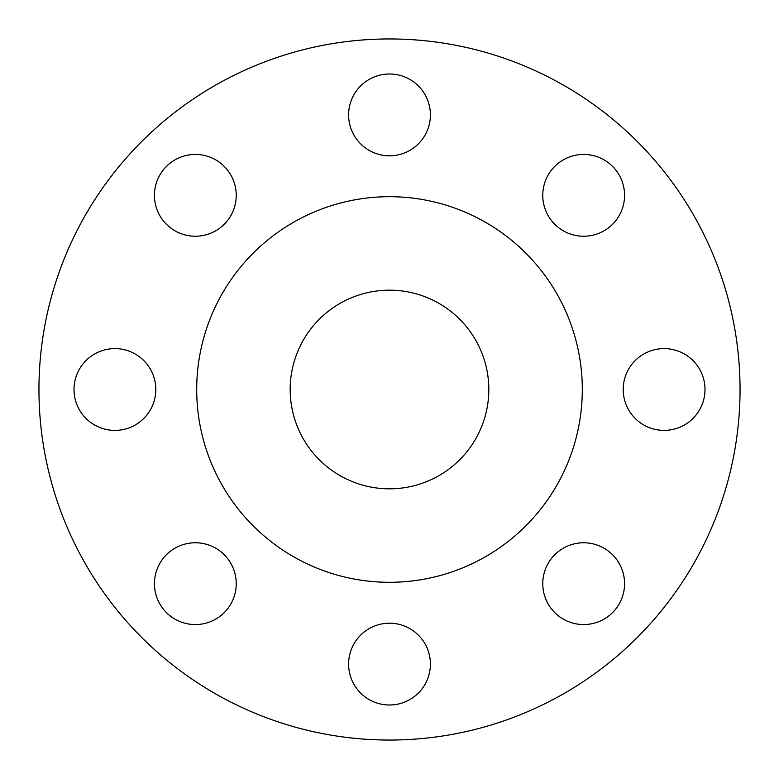 <?xml version="1.0" encoding="UTF-8"?>
<svg xmlns="http://www.w3.org/2000/svg" width="779" height="779" viewBox="0 0 779 779"><rect width="100%" height="100%" fill="white"/><g stroke="black" fill="none" stroke-linecap="round" stroke-linejoin="round"><path stroke-width="1.17" d="M348.603 114.903A40.898 40.898 0 0 0 389.5 155.8A40.898 40.898 0 0 0 430.397 114.903A40.898 40.898 0 0 0 389.5 74.005A40.898 40.898 0 0 0 348.603 114.903M542.768 195.334A40.898 40.898 0 0 0 583.666 236.232A40.898 40.898 0 0 0 624.563 195.334A40.898 40.898 0 0 0 583.666 154.437A40.898 40.898 0 0 0 542.768 195.334M623.2 389.5A40.898 40.898 0 0 0 664.097 430.397A40.898 40.898 0 0 0 704.995 389.5A40.898 40.898 0 0 0 664.097 348.603A40.898 40.898 0 0 0 623.2 389.5M542.768 583.666A40.898 40.898 0 0 0 583.666 624.563A40.898 40.898 0 0 0 624.563 583.666A40.898 40.898 0 0 0 583.666 542.768A40.898 40.898 0 0 0 542.768 583.666M348.603 664.097A40.898 40.898 0 0 0 389.5 704.995A40.898 40.898 0 0 0 430.397 664.097A40.898 40.898 0 0 0 389.5 623.2A40.898 40.898 0 0 0 348.603 664.097M154.437 583.666A40.898 40.898 0 0 0 195.334 624.563A40.898 40.898 0 0 0 236.232 583.666A40.898 40.898 0 0 0 195.334 542.768A40.898 40.898 0 0 0 154.437 583.666M154.437 195.334A40.898 40.898 0 0 0 195.334 236.232A40.898 40.898 0 0 0 236.232 195.334A40.898 40.898 0 0 0 195.334 154.437A40.898 40.898 0 0 0 154.437 195.334M74.005 389.5A40.898 40.898 0 0 0 114.903 430.397A40.898 40.898 0 0 0 155.8 389.5A40.898 40.898 0 0 0 114.903 348.603A40.898 40.898 0 0 0 74.005 389.5M740.05 389.5A350.55 350.55 0 0 0 389.5 38.95A350.55 350.55 0 0 0 38.95 389.5A350.55 350.55 0 0 0 389.5 740.05A350.55 350.55 0 0 0 740.05 389.5M582.303 389.5A192.803 192.803 0 0 0 389.5 196.697A192.803 192.803 0 0 0 196.697 389.5A192.803 192.803 0 0 0 389.5 582.303A192.803 192.803 0 0 0 582.303 389.5M290.178 389.5A99.323 99.323 0 0 0 389.5 488.822A99.323 99.323 0 0 0 488.822 389.5A99.323 99.323 0 0 0 389.5 290.178A99.323 99.323 0 0 0 290.178 389.5"/></g></svg>
